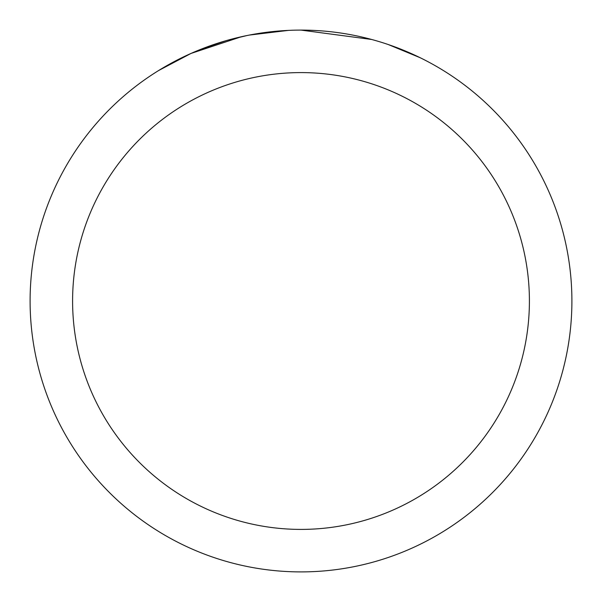 <?xml version="1.0" encoding="UTF-8"?>
<svg xmlns="http://www.w3.org/2000/svg" width="602" height="602" viewBox="0 0 602 602"><rect width="100%" height="100%" fill="white"/><g stroke="black" fill="none" stroke-linecap="round" stroke-linejoin="round"><path stroke-width="0.9" d="M310.09 30.258L317.186 30.582M360.041 36.617L361.885 37.031M301 30.1A270.9 270.9 0 0 1 571.9 301A270.9 270.9 0 0 1 301 571.9A270.9 270.9 0 0 1 30.1 301A270.9 270.9 0 0 1 301 30.1L371.63 39.469M388.162 44.503L420.241 57.754M301 72.594A228.406 228.406 0 0 1 529.406 301A228.406 228.406 0 0 1 301 529.406A228.406 228.406 0 0 1 72.594 301A228.406 228.406 0 0 1 301 72.594M247.083 35.518L228.873 39.875M158.988 70.336L191.037 53.427L241.259 36.782M265.933 32.38L268.552 32.049M200.684 49.356L226.013 40.688M252.87 34.412L263.315 32.734M288.381 30.393L249.333 35.074"/></g></svg>

